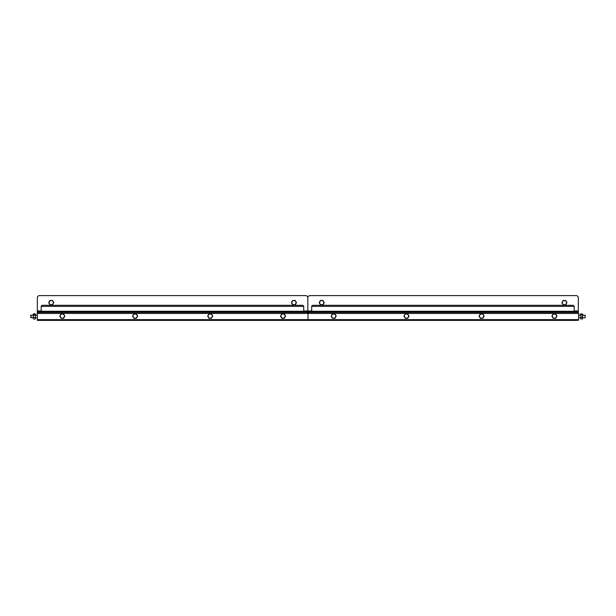 <?xml version="1.0" encoding="UTF-8"?>
<svg xmlns="http://www.w3.org/2000/svg" width="616" height="616" viewBox="0 0 616 616"><rect width="100%" height="100%" fill="white"/><g stroke="black" fill="none" stroke-linecap="round" stroke-linejoin="round"><path stroke-width="0.92" d="M38.338 319.627A0.554 0.554 0 0 1 37.422 319.627M42.843 312.366L38.3 312.366A0.97 0.97 0 0 0 37.33 313.336L38.392 312.366L306.853 312.366M284.13 319.627L278.609 319.873M66.721 319.873L61.03 319.627M214.63 319.873L205.806 319.873M139.524 319.873L130.7 319.873M307.731 319.627A0.554 0.554 0 0 1 306.814 319.627M41.28 305.906L42.273 305.29L302.618 305.29L303.719 306.391L303.719 311.265L41.172 311.265L41.172 311.842L39.54 311.842L39.54 312.366M42.273 305.29L41.172 306.391L41.172 311.265M303.603 305.898L302.618 305.29M303.719 312.366L303.719 311.265M41.172 312.366L41.172 311.842L310.033 311.842L310.033 312.366M308.832 319.627A0.554 0.554 0 0 1 307.915 319.627M313.336 312.366L308.793 312.366A0.97 0.97 0 0 0 307.9 312.974M554.623 319.627L549.279 319.873M337.391 319.873L331.516 319.627M485.3 319.873L476.476 319.873M410.194 319.873L401.37 319.873M578.224 319.627A0.554 0.554 0 0 1 577.308 319.627M311.773 305.906L312.766 305.29L573.111 305.29L574.212 306.391L574.212 311.265L311.665 311.265L311.665 311.842L310.033 311.842M312.766 305.29L311.665 306.391L311.665 311.265M574.204 306.267L573.111 305.29M574.212 312.366L574.212 311.265M311.665 312.366L311.665 311.842L578.316 311.842L578.316 312.635M30.8 317.502L30.8 315.353M31.023 315.153L31.023 317.702M35.151 313.806L35.474 318.503L35.151 313.983L33.595 313.983L33.272 318.503L33.272 314.353L33.595 313.806L33.595 314.838L33.595 313.806L35.151 313.806L35.151 314.838M582.551 318.803L582.728 314.422L582.405 313.875L580.85 313.875L580.85 314.907M582.405 314.907L582.405 313.875M580.696 318.803L580.85 313.875M33.595 313.983L33.272 314.53M35.474 314.53L35.151 313.983M35.151 315.015L33.595 315.015M35.151 317.548L33.595 317.548M35.151 319.05L33.595 319.05M585.2 315.738L585.2 317.294M582.728 317.841L584.977 317.841L585.2 315.415M582.405 318.303L582.605 314.391M582.405 314.052L580.85 314.052L580.85 318.303M580.85 318.98L582.405 318.98M580.85 317.194L582.405 317.194M580.85 314.052L580.85 314.73L582.443 314.876M566.281 303.619A2.094 2.094 0 0 1 563.463 304.527A2.094 2.094 0 0 1 562.554 301.701A2.094 2.094 0 0 1 565.373 300.793A2.094 2.094 0 0 1 566.281 303.619M562.454 301.655L561.869 302.787L563.255 304.928L565.796 304.805L566.959 302.533L565.58 300.392L563.032 300.523L562.454 301.655M323.585 303.619A2.094 2.094 0 0 1 320.767 304.527A2.094 2.094 0 0 1 319.858 301.701A2.094 2.094 0 0 1 322.676 300.793A2.094 2.094 0 0 1 323.585 303.619M319.758 301.655L319.18 302.787L320.559 304.928L323.107 304.805L324.27 302.533L322.884 300.392L320.343 300.523L319.758 301.655M295.788 303.619A2.094 2.094 0 0 1 292.97 304.527A2.094 2.094 0 0 1 292.061 301.701A2.094 2.094 0 0 1 294.879 300.793A2.094 2.094 0 0 1 295.788 303.619M291.961 301.655L291.376 302.787L292.762 304.928L295.303 304.805L296.465 302.533L295.087 300.392L292.538 300.523L291.961 301.655M53.099 303.619A2.094 2.094 0 0 1 50.273 304.527A2.094 2.094 0 0 1 49.365 301.701A2.094 2.094 0 0 1 52.183 300.793A2.094 2.094 0 0 1 53.099 303.619M49.265 301.655L48.687 302.787L50.065 304.928L52.614 304.805L53.777 302.533L52.391 300.392L49.85 300.523L49.265 301.655M554.515 318.187A2.094 2.094 0 0 1 552.306 316.208A2.094 2.094 0 0 1 554.284 314.006A2.094 2.094 0 0 1 556.494 315.985A2.094 2.094 0 0 1 554.515 318.187M554.284 313.89L553.006 313.96L551.859 316.231L553.245 318.372L555.794 318.233L556.941 315.962L555.555 313.829L554.284 313.89M481.704 318.187A2.094 2.094 0 0 1 479.502 316.208A2.094 2.094 0 0 1 481.481 314.006A2.094 2.094 0 0 1 483.683 315.985A2.094 2.094 0 0 1 481.704 318.187M481.473 313.89L480.203 313.96L479.048 316.231L480.442 318.372L482.983 318.233L484.137 315.962L482.744 313.829L481.473 313.89M406.606 318.187A2.094 2.094 0 0 1 404.396 316.208A2.094 2.094 0 0 1 406.375 314.006A2.094 2.094 0 0 1 408.585 315.985A2.094 2.094 0 0 1 406.606 318.187M406.368 313.89L405.097 313.96L403.942 316.231L405.336 318.372L407.877 318.233L409.032 315.962L407.646 313.829L406.368 313.89M333.795 318.187A2.094 2.094 0 0 1 331.585 316.208A2.094 2.094 0 0 1 333.572 314.006A2.094 2.094 0 0 1 335.774 315.985A2.094 2.094 0 0 1 333.795 318.187M333.564 313.89L332.293 313.96L331.139 316.231L332.532 318.372L335.073 318.233L336.228 315.962L334.835 313.829L333.564 313.89M283.137 318.187A2.094 2.094 0 0 1 280.935 316.208A2.094 2.094 0 0 1 282.913 314.006A2.094 2.094 0 0 1 285.116 315.985A2.094 2.094 0 0 1 283.137 318.187M282.906 313.89L281.635 313.96L280.48 316.231L281.874 318.372L284.415 318.233L285.57 315.962L284.176 313.829L282.906 313.89M210.333 318.187A2.094 2.094 0 0 1 208.123 316.208A2.094 2.094 0 0 1 210.102 314.006A2.094 2.094 0 0 1 212.312 315.985A2.094 2.094 0 0 1 210.333 318.187M210.095 313.89L208.824 313.96L207.669 316.231L209.063 318.372L211.611 318.233L212.759 315.962L211.373 313.829L210.095 313.89M135.227 318.187A2.094 2.094 0 0 1 133.018 316.208A2.094 2.094 0 0 1 135.004 314.006A2.094 2.094 0 0 1 137.206 315.985A2.094 2.094 0 0 1 135.227 318.187M134.996 313.89L133.726 313.96L132.571 316.231L133.965 318.372L136.506 318.233L137.661 315.962L136.267 313.829L134.996 313.89M62.416 318.187A2.094 2.094 0 0 1 60.214 316.208A2.094 2.094 0 0 1 62.193 314.006A2.094 2.094 0 0 1 64.403 315.985A2.094 2.094 0 0 1 62.416 318.187M62.185 313.89L60.915 313.96L59.76 316.231L61.153 318.372L63.694 318.233L64.849 315.962L63.456 313.829L62.185 313.89M305.621 320.397L305.621 319.873L307.823 319.627L307.823 320.397L307.823 319.873L310.033 319.873L310.033 320.397L37.33 320.397L37.33 319.873L39.54 319.873L39.54 320.397M576.106 319.873L578.316 319.873L578.316 320.397L572.449 319.873M558.104 319.873L554.623 319.873M331.516 319.873L328.559 319.873M314.222 319.873L310.033 319.873M576.106 320.397L310.033 320.397M578.316 320.397L578.316 319.627M307.823 312.843L307.823 311.842L307.823 312.843M308.793 312.366L306.937 312.366L308 313.429L309.063 312.366L577.608 312.366L578.67 313.429L578.67 319.627L572.449 319.627L572.449 320.181L572.449 319.65M41.172 310.957L37.33 310.957L37.33 297.805A2.21 2.21 0 0 1 39.54 295.603L305.621 295.603A2.21 2.21 0 0 1 307.823 297.805L307.823 311.842L307.823 297.805A2.21 2.21 0 0 1 310.033 295.603L576.106 295.603A2.21 2.21 0 0 1 578.316 297.805L578.316 312.366L577.346 312.366M305.621 319.873L301.778 319.873M287.441 319.873L284.13 319.873M61.03 319.873L57.896 319.873M43.551 319.873L39.54 319.873M38.392 312.366L37.33 313.429L37.33 319.873M37.33 313.336L37.33 311.842L39.54 311.842M38.3 312.366L37.33 312.366M37.33 310.957L37.33 311.842M549.279 319.65L549.279 320.181L549.279 319.627L558.104 319.627L558.104 320.181L558.104 319.65M476.476 319.65L476.476 320.181L476.476 319.627L485.3 319.627L485.3 320.181L485.3 319.65M401.37 319.65L401.37 320.181L401.37 319.627L410.194 319.627L410.194 320.181L410.194 319.65M328.559 319.65L328.559 320.181L328.559 319.627L337.391 319.627L337.391 320.181L337.391 319.65M309.063 312.366L308 313.429L308 319.627L314.222 319.627L314.222 320.181L314.222 319.65M37.33 313.429L578.67 313.429L577.608 312.366M301.778 319.65L301.778 320.181L301.778 319.627L308 319.627L308 313.429L306.937 312.366M278.609 319.65L278.609 320.181L278.609 319.627L287.441 319.627L287.441 320.181L287.441 319.65M205.806 319.65L205.806 320.181L205.806 319.627L214.63 319.627L214.63 320.181L214.63 319.65M130.7 319.65L130.7 320.181L130.7 319.627L139.524 319.627L139.524 320.181L139.524 319.65M57.896 319.65L57.896 320.181L57.896 319.627L66.721 319.627L66.721 320.181L66.721 319.65M37.33 319.627L43.551 319.627L43.551 320.181L43.551 319.65M303.719 306.391L41.172 306.391M574.212 306.391L311.665 306.391M576.106 312.366L576.106 311.842M578.316 310.957L574.212 310.957M311.665 310.957L303.719 310.957M305.621 312.366L305.621 311.842M558.104 319.627L572.449 319.627M485.3 319.627L549.279 319.627M410.194 319.627L476.476 319.627M337.391 319.627L401.37 319.627M314.222 319.627L328.559 319.627M287.441 319.627L301.778 319.627M214.63 319.627L278.609 319.627M139.524 319.627L205.806 319.627M66.721 319.627L130.7 319.627M43.551 319.627L57.896 319.627M37.33 315.015L35.474 315.015M33.272 315.015L30.8 315.238M578.67 315.084L580.526 315.084L578.67 315.084M30.8 317.617L33.272 317.841M37.33 317.841L35.474 317.841M37.33 315.192L35.474 315.192M33.272 315.192L31.023 315.192M578.67 315.192L580.526 315.192M582.728 315.192L584.977 315.192M578.67 317.841L580.526 317.841M580.526 314.422L580.773 313.998M558.104 320.181L572.449 320.181M485.3 320.181L549.279 320.181M410.194 320.181L476.476 320.181M337.391 320.181L401.37 320.181M314.222 320.181L328.559 320.181M287.441 320.181L301.778 320.181M214.63 320.181L278.609 320.181M139.524 320.181L205.806 320.181M66.721 320.181L130.7 320.181M43.551 320.181L57.896 320.181"/></g></svg>
